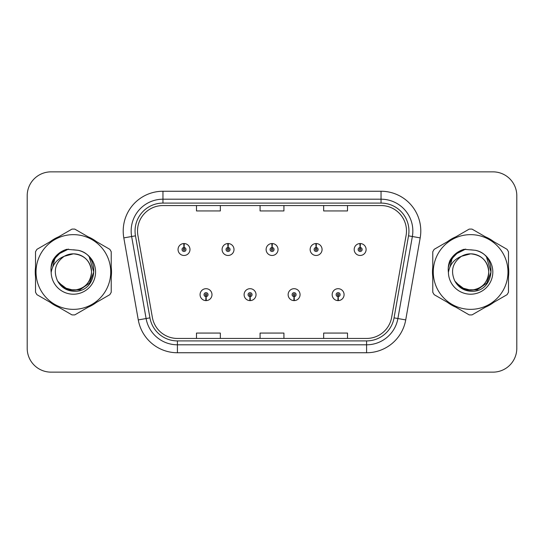 <?xml version="1.0" encoding="UTF-8"?>
<svg xmlns="http://www.w3.org/2000/svg" width="544" height="544" viewBox="0 0 544 544"><rect width="100%" height="100%" fill="white"/><g stroke="black" fill="none" stroke-linecap="round" stroke-linejoin="round"><path stroke-width="0.82" d="M249.975 296.636L249.805 300.608A5.964 5.964 0 0 0 250.322 300.608L250.152 296.636A1.986 1.986 0 0 0 252.049 294.651A1.986 1.986 0 0 0 250.063 292.665A1.986 1.986 0 0 0 248.078 294.651A1.986 1.986 0 0 0 249.975 296.636L250.029 295.446A0.796 0.796 0 0 1 249.268 294.651A0.796 0.796 0 0 1 250.063 293.855A0.796 0.796 0 0 1 250.859 294.651A0.796 0.796 0 0 1 250.097 295.446L250.152 296.636M294.012 296.636L293.835 300.608A5.964 5.964 0 0 0 294.358 300.608L294.182 296.636A1.986 1.986 0 0 0 296.086 294.651A1.986 1.986 0 0 0 294.093 292.665A1.986 1.986 0 0 0 292.108 294.651A1.986 1.986 0 0 0 294.012 296.636L294.059 295.446A0.796 0.796 0 0 1 293.298 294.651A0.796 0.796 0 0 1 294.093 293.855A0.796 0.796 0 0 1 294.889 294.651A0.796 0.796 0 0 1 294.127 295.446L294.182 296.636M338.042 296.636L337.865 300.608A5.964 5.964 0 0 0 338.388 300.608L338.212 296.636A1.986 1.986 0 0 0 340.116 294.651A1.986 1.986 0 0 0 338.13 292.665A1.986 1.986 0 0 0 336.138 294.651A1.986 1.986 0 0 0 338.042 296.636L338.096 295.446A0.796 0.796 0 0 1 337.334 294.651A0.796 0.796 0 0 1 338.13 293.855A0.796 0.796 0 0 1 338.926 294.651A0.796 0.796 0 0 1 338.164 295.446L338.212 296.636M205.945 296.636L205.768 300.608A5.964 5.964 0 0 0 206.292 300.608L206.115 296.636A1.986 1.986 0 0 0 208.019 294.651A1.986 1.986 0 0 0 206.033 292.665A1.986 1.986 0 0 0 204.041 294.651A1.986 1.986 0 0 0 205.945 296.636L205.999 295.446A0.796 0.796 0 0 1 205.238 294.651A0.796 0.796 0 0 1 206.033 293.855A0.796 0.796 0 0 1 206.829 294.651A0.796 0.796 0 0 1 206.067 295.446L206.115 296.636M228.133 247.52L228.31 243.549A5.964 5.964 0 0 0 227.786 243.549L227.963 247.52A1.986 1.986 0 0 0 226.059 249.506A1.986 1.986 0 0 0 228.045 251.491A1.986 1.986 0 0 0 230.037 249.506A1.986 1.986 0 0 0 228.133 247.52L228.079 248.71A0.796 0.796 0 0 1 228.84 249.506A0.796 0.796 0 0 1 228.045 250.301A0.796 0.796 0 0 1 227.249 249.506A0.796 0.796 0 0 1 228.011 248.71L227.963 247.52M272.163 247.52L272.34 243.549A5.964 5.964 0 0 0 271.816 243.549L271.993 247.52A1.986 1.986 0 0 0 270.089 249.506A1.986 1.986 0 0 0 272.082 251.491A1.986 1.986 0 0 0 274.067 249.506A1.986 1.986 0 0 0 272.163 247.52L272.116 248.71A0.796 0.796 0 0 1 272.877 249.506A0.796 0.796 0 0 1 272.082 250.301A0.796 0.796 0 0 1 271.286 249.506A0.796 0.796 0 0 1 272.048 248.71L271.993 247.52M316.2 247.52L316.37 243.549A5.964 5.964 0 0 0 315.853 243.549L316.023 247.52A1.986 1.986 0 0 0 314.126 249.506A1.986 1.986 0 0 0 316.112 251.491A1.986 1.986 0 0 0 318.097 249.506A1.986 1.986 0 0 0 316.2 247.52L316.146 248.71A0.796 0.796 0 0 1 316.907 249.506A0.796 0.796 0 0 1 316.112 250.301A0.796 0.796 0 0 1 315.316 249.506A0.796 0.796 0 0 1 316.078 248.71L316.023 247.52M360.23 247.52L360.407 243.549A5.964 5.964 0 0 0 359.883 243.549L360.06 247.52A1.986 1.986 0 0 0 358.156 249.506A1.986 1.986 0 0 0 360.142 251.491A1.986 1.986 0 0 0 362.134 249.506A1.986 1.986 0 0 0 360.23 247.52L360.176 248.71A0.796 0.796 0 0 1 360.937 249.506A0.796 0.796 0 0 1 360.142 250.301A0.796 0.796 0 0 1 359.346 249.506A0.796 0.796 0 0 1 360.108 248.71L360.06 247.52M184.103 247.52L184.273 243.549A5.964 5.964 0 0 0 183.756 243.549L183.926 247.52A1.986 1.986 0 0 0 182.029 249.506A1.986 1.986 0 0 0 184.015 251.491A1.986 1.986 0 0 0 186 249.506A1.986 1.986 0 0 0 184.103 247.52L184.049 248.71A0.796 0.796 0 0 1 184.81 249.506A0.796 0.796 0 0 1 184.015 250.301A0.796 0.796 0 0 1 183.219 249.506A0.796 0.796 0 0 1 183.981 248.71L183.926 247.52M35.231 272A38.148 38.148 0 0 0 35.523 276.76A38.148 38.148 0 0 1 35.523 267.24A38.148 38.148 0 0 0 35.231 272M50.327 302.403A38.148 38.148 0 0 0 58.575 307.163A38.148 38.148 0 0 1 50.327 302.403M88.182 307.163A38.148 38.148 0 0 0 96.424 302.403A38.148 38.148 0 0 1 88.182 307.163M111.228 276.76A38.148 38.148 0 0 0 111.228 267.24A38.148 38.148 0 0 1 111.228 276.76M432.473 272A38.148 38.148 0 0 0 432.772 276.76A38.148 38.148 0 0 1 432.772 267.24A38.148 38.148 0 0 0 432.473 272M447.576 302.403A38.148 38.148 0 0 0 455.818 307.163A38.148 38.148 0 0 1 447.576 302.403M485.425 307.163A38.148 38.148 0 0 0 493.673 302.403A38.148 38.148 0 0 1 485.425 307.163M508.477 276.76A38.148 38.148 0 0 0 508.477 267.24A38.148 38.148 0 0 1 508.477 276.76M137.516 230.989A25.432 25.432 0 0 1 162.955 205.557L381.045 205.557A25.432 25.432 0 0 1 406.096 235.402L391.632 317.431A25.432 25.432 0 0 1 366.581 338.443L177.419 338.443A25.432 25.432 0 0 1 152.368 317.431L137.904 235.402A25.432 25.432 0 0 1 137.516 230.989M135.055 230.989A27.9 27.9 0 0 0 135.476 235.831L149.94 317.859A27.9 27.9 0 0 0 177.419 340.911L366.581 340.911A27.9 27.9 0 0 0 394.06 317.859L408.524 235.831A27.9 27.9 0 0 0 381.045 203.089L162.955 203.089A27.9 27.9 0 0 0 135.055 230.989M123.814 237.891A39.739 39.739 0 0 1 162.955 191.25L381.045 191.25A39.739 39.739 0 0 1 420.186 237.891L405.722 319.913A39.739 39.739 0 0 1 366.581 352.75L177.419 352.75A39.739 39.739 0 0 1 138.278 319.913L123.814 237.891L131.641 236.511A31.79 31.79 0 0 1 162.955 199.199L381.045 199.199A31.79 31.79 0 0 1 412.359 236.511L397.895 318.532A31.79 31.79 0 0 1 366.581 344.801L177.419 344.801A31.79 31.79 0 0 1 146.105 318.532L131.641 236.511A31.79 31.79 0 0 1 131.158 230.989M96.424 241.597A38.148 38.148 0 0 0 88.182 236.837A38.148 38.148 0 0 1 96.424 241.597M58.575 236.837A38.148 38.148 0 0 0 50.327 241.597A38.148 38.148 0 0 1 58.575 236.837M493.673 241.597A38.148 38.148 0 0 0 485.425 236.837A38.148 38.148 0 0 1 493.673 241.597M455.818 236.837A38.148 38.148 0 0 0 447.576 241.597A38.148 38.148 0 0 1 455.818 236.837M516.8 195.697A23.841 23.841 0 0 0 492.959 171.856L51.041 171.856A23.841 23.841 0 0 0 27.2 195.697L27.2 348.303A23.841 23.841 0 0 0 51.041 372.144L492.959 372.144A23.841 23.841 0 0 0 516.8 348.303L516.8 195.697L516.8 348.303M260.08 205.557L260.08 210.936L283.92 210.936L283.92 205.557M196.493 205.557L196.493 210.936L220.34 210.936L220.34 205.557M323.66 205.557L323.66 210.936L347.507 210.936L347.507 205.557M283.92 338.443L283.92 333.064L260.08 333.064L260.08 338.443M220.34 338.443L220.34 333.064L196.493 333.064L196.493 338.443M347.507 338.443L347.507 333.064L323.66 333.064L323.66 338.443M27.2 195.697L27.2 348.303M492.959 171.856L51.041 171.856M51.041 372.144L492.959 372.144M189.978 249.506A5.964 5.964 0 0 0 184.273 243.549A5.964 5.964 0 0 1 189.978 249.506A5.964 5.964 0 0 1 184.015 255.469A5.964 5.964 0 0 1 178.051 249.506A5.964 5.964 0 0 1 183.756 243.549M200.07 294.651A5.964 5.964 0 0 0 205.768 300.608A5.964 5.964 0 0 1 200.07 294.651A5.964 5.964 0 0 1 206.033 288.694A5.964 5.964 0 0 1 211.99 294.651A5.964 5.964 0 0 1 206.292 300.608M234.008 249.506A5.964 5.964 0 0 0 228.31 243.549A5.964 5.964 0 0 1 234.008 249.506A5.964 5.964 0 0 1 228.045 255.469A5.964 5.964 0 0 1 222.088 249.506A5.964 5.964 0 0 1 227.786 243.549M278.038 249.506A5.964 5.964 0 0 0 272.34 243.549A5.964 5.964 0 0 1 278.038 249.506A5.964 5.964 0 0 1 272.082 255.469A5.964 5.964 0 0 1 266.118 249.506A5.964 5.964 0 0 1 271.816 243.549M322.075 249.506A5.964 5.964 0 0 0 316.37 243.549A5.964 5.964 0 0 1 322.075 249.506A5.964 5.964 0 0 1 316.112 255.469A5.964 5.964 0 0 1 310.148 249.506A5.964 5.964 0 0 1 315.853 243.549M366.105 249.506A5.964 5.964 0 0 0 360.407 243.549A5.964 5.964 0 0 1 366.105 249.506A5.964 5.964 0 0 1 360.142 255.469A5.964 5.964 0 0 1 354.185 249.506A5.964 5.964 0 0 1 359.883 243.549M244.1 294.651A5.964 5.964 0 0 0 249.805 300.608A5.964 5.964 0 0 1 244.1 294.651A5.964 5.964 0 0 1 250.063 288.694A5.964 5.964 0 0 1 256.027 294.651A5.964 5.964 0 0 1 250.322 300.608M288.136 294.651A5.964 5.964 0 0 0 293.835 300.608A5.964 5.964 0 0 1 288.136 294.651A5.964 5.964 0 0 1 294.093 288.694A5.964 5.964 0 0 1 300.057 294.651A5.964 5.964 0 0 1 294.358 300.608M332.166 294.651A5.964 5.964 0 0 0 337.865 300.608A5.964 5.964 0 0 1 332.166 294.651A5.964 5.964 0 0 1 338.13 288.694A5.964 5.964 0 0 1 344.087 294.651A5.964 5.964 0 0 1 338.388 300.608M58.024 254.3L61.662 251.709L68.456 249.091L61.662 251.709L58.024 254.3L61.662 251.709L68.456 249.091L61.662 251.709L58.024 254.3L61.662 251.709L68.456 249.091L57.977 254.347L54.733 258.992L52.714 266.988M58.657 282.656L68.075 289.734L79.873 289.864L89.563 283.07L93.745 272L89.386 257.516M455.267 254.3L458.905 251.709L465.698 249.091L458.905 251.709L455.267 254.3L458.905 251.709L465.698 249.091L458.905 251.709L455.267 254.3L458.905 251.709L465.698 249.091L455.219 254.347L451.976 258.992L449.956 266.988M455.906 282.656L465.317 289.734L477.115 289.864L486.805 283.07L490.987 272L486.635 257.516M91.535 271.347A18.17 18.17 0 0 0 64.287 256.272C55.386 262.602 53.115 270.783 57.48 280.799L57.725 281.228A18.17 18.17 0 0 0 73.379 290.17C84.415 289.095 90.467 283.036 91.548 272C90.467 260.964 84.415 254.905 73.379 253.83L64.287 256.272L73.379 253.83C84.415 254.905 90.467 260.964 91.548 272C90.467 283.036 84.415 289.095 73.379 290.17A18.17 18.17 0 0 0 91.548 272C90.467 260.964 84.415 254.905 73.379 253.83C84.415 254.905 90.467 260.964 91.548 272C90.467 283.036 84.415 289.095 73.379 290.17C84.415 289.095 90.467 283.036 91.548 272C90.467 260.964 84.415 254.905 73.379 253.83C84.415 254.905 90.467 260.964 91.548 272C90.467 283.036 84.415 289.095 73.379 290.17C84.415 289.095 90.467 283.036 91.548 272C90.467 260.964 84.415 254.905 73.379 253.83C84.415 254.905 90.467 260.964 91.548 272C90.467 283.036 84.415 289.095 73.379 290.17L64.294 287.735L57.725 281.228L64.294 287.735L73.379 290.17L64.294 287.735L57.725 281.228L64.294 287.735L73.379 290.17L64.294 287.735L57.725 281.228L64.294 287.735L73.379 290.17L64.294 287.735L57.725 281.228C61.207 287.361 66.422 290.693 73.379 291.23C97.675 293.264 101.47 254.538 78.037 250.288L66.776 249.308C60.493 251.24 55.76 255.068 52.571 260.794C51.116 264.581 50.653 268.478 51.177 272.483A22.209 22.209 0 0 0 73.379 294.209A22.209 22.209 0 0 0 78.037 250.288M73.379 309.359A37.359 37.359 0 0 0 110.731 272A37.359 37.359 0 0 0 73.379 234.641A37.359 37.359 0 0 0 36.02 272A37.359 37.359 0 0 0 73.379 309.359M73.379 314.922A42.922 42.922 0 0 0 74.786 314.894L109.827 294.664A42.922 42.922 0 0 0 111.228 292.23L111.228 251.77A42.922 42.922 0 0 0 109.827 249.336L74.786 229.106A42.922 42.922 0 0 0 71.971 229.106L36.931 249.336A42.922 42.922 0 0 0 35.523 251.77L35.523 292.23A42.922 42.922 0 0 0 36.931 294.664L71.971 314.894A42.922 42.922 0 0 0 73.379 314.922M73.379 249.791L78.057 250.294M51.177 272.483C52.462 264.656 56.834 259.25 64.287 256.272M52.571 260.794L61.56 251.532L66.64 249.349L61.56 251.532L52.598 260.746L61.56 251.532L66.64 249.349L61.56 251.532L52.571 260.794L61.56 251.532L66.776 249.308L61.56 251.532L58.602 253.558L61.56 251.532L66.776 249.308L61.56 251.532L58.602 253.558L61.56 251.532L66.776 249.308L61.56 251.532L58.602 253.558L61.56 251.532L66.776 249.308L61.56 251.532L58.602 253.558M66.64 249.349L61.56 251.532L52.598 260.746L61.56 251.532L66.64 249.349L61.56 251.532L52.598 260.746M488.777 271.347A18.17 18.17 0 0 0 461.53 256.272C452.628 262.602 450.357 270.783 454.723 280.799L454.968 281.228A18.17 18.17 0 0 0 470.621 290.17C481.658 289.095 487.716 283.036 488.791 272C487.716 260.964 481.658 254.905 470.621 253.83L461.53 256.272L470.621 253.83C481.658 254.905 487.716 260.964 488.791 272C487.716 283.036 481.658 289.095 470.621 290.17A18.17 18.17 0 0 0 488.791 272C487.716 260.964 481.658 254.905 470.621 253.83C481.658 254.905 487.716 260.964 488.791 272C487.716 283.036 481.658 289.095 470.621 290.17C481.658 289.095 487.716 283.036 488.791 272C487.716 260.964 481.658 254.905 470.621 253.83C481.658 254.905 487.716 260.964 488.791 272C487.716 283.036 481.658 289.095 470.621 290.17C481.658 289.095 487.716 283.036 488.791 272C487.716 260.964 481.658 254.905 470.621 253.83C481.658 254.905 487.716 260.964 488.791 272C487.716 283.036 481.658 289.095 470.621 290.17L461.536 287.735L454.968 281.228L461.536 287.735L470.621 290.17L461.536 287.735L454.968 281.228L461.536 287.735L470.621 290.17L461.536 287.735L454.968 281.228L461.536 287.735L470.621 290.17L461.536 287.735L454.968 281.228C458.449 287.361 463.665 290.693 470.621 291.23C494.918 293.264 498.712 254.538 475.279 250.288L464.018 249.308C457.742 251.24 453.002 255.068 449.813 260.794C448.358 264.581 447.896 268.478 448.419 272.483A22.209 22.209 0 0 0 470.621 294.209A22.209 22.209 0 0 0 475.279 250.288M470.621 309.359A37.359 37.359 0 0 0 507.98 272A37.359 37.359 0 0 0 470.621 234.641A37.359 37.359 0 0 0 433.269 272A37.359 37.359 0 0 0 470.621 309.359M470.621 314.922A42.922 42.922 0 0 0 472.029 314.894L507.069 294.664A42.922 42.922 0 0 0 508.477 292.23L508.477 251.77A42.922 42.922 0 0 0 507.069 249.336L472.029 229.106A42.922 42.922 0 0 0 469.214 229.106L434.173 249.336A42.922 42.922 0 0 0 432.772 251.77L432.772 292.23A42.922 42.922 0 0 0 434.173 294.664L469.214 314.894A42.922 42.922 0 0 0 470.621 314.922M470.621 249.791L475.306 250.294M448.419 272.483C449.704 264.656 454.077 259.25 461.53 256.272M449.813 260.794L458.803 251.532L463.882 249.349L458.803 251.532L449.84 260.746L458.803 251.532L463.882 249.349L458.803 251.532L449.84 260.746L458.803 251.532L463.882 249.349L458.803 251.532L449.813 260.794L458.803 251.532L464.018 249.308L458.803 251.532L455.845 253.558L458.803 251.532L464.018 249.308L458.803 251.532L455.845 253.558L458.803 251.532L464.018 249.308L458.803 251.532L455.845 253.558L458.803 251.532L464.018 249.308L458.803 251.532L455.845 253.558M463.882 249.349L458.803 251.532L449.84 260.746M381.045 191.25L381.045 203.089M131.641 236.511L135.476 235.831M177.419 352.75L177.419 340.911M366.581 340.911L366.581 352.75M394.06 317.859L405.722 319.913M138.278 319.913L149.94 317.859M408.524 235.831L420.186 237.891M162.955 191.25L162.955 203.089M54.733 258.992A22.739 22.739 0 0 0 51.007 267.94M451.976 258.992A22.739 22.739 0 0 0 448.249 267.94"/></g></svg>
